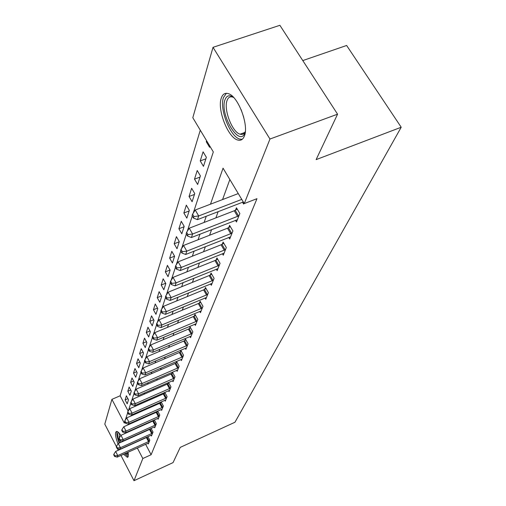 <?xml version="1.0" encoding="UTF-8"?>
<svg xmlns="http://www.w3.org/2000/svg" width="506" height="506" viewBox="0 0 506 506"><rect width="100%" height="100%" fill="white"/><g stroke="black" fill="none" stroke-linecap="round" stroke-linejoin="round"><path stroke-width="0.76" d="M244.417 135.943C243.013 139.561 240.761 140.915 237.668 140.004C228.048 137.683 217.036 109.638 221.255 98.158C222.665 93.977 225.145 92.516 228.687 93.774C238.383 96.766 249.028 125.374 244.417 135.943M128.094 452.206L128.201 456.564L127.442 457.354L123.546 454.268M118.012 443.888C115.918 438.455 115.134 434.603 115.646 432.352L116.469 431.454C117.525 431.333 119.011 432.636 120.915 435.362M302.784 60.575L346.629 45.477L401.207 127.24L234.955 422.244L180.231 447.393L173.052 462.604L134.001 480.7L120.959 455.438M116.386 446.583L104.793 424.129L111.908 399.354L124.305 423.086L124.735 421.783M200.281 130.187L120.137 395.787L111.908 399.354M193.216 213.171L213.317 151.933L192.805 117.715L213.02 47.324L269.964 139.03L244.271 203.583L223.051 168.182L210.483 204.19M269.964 139.03L337.572 114.185L279.888 25.3L213.02 47.324M120.137 395.787L128.189 411.106M127.189 403.832L128.499 399.765L126.392 395.781L125.108 399.873L127.189 403.832M129.941 395.281L131.288 391.068L129.15 387.027L127.816 391.264L129.941 395.281M132.781 386.426L134.185 382.062L131.996 377.95L130.618 382.346L132.781 386.426M135.728 377.242L137.183 372.72L134.957 368.551L133.521 373.105L135.728 377.242M138.789 367.723L140.295 363.03L138.024 358.798L136.538 363.523L138.789 367.723M141.965 357.85L143.527 352.973L141.206 348.672L139.662 353.58L141.965 357.85M145.26 347.59L146.885 342.524L144.514 338.153L142.907 343.251L145.26 347.59M148.682 336.926L150.371 331.658L147.948 327.218L146.285 332.518L148.682 336.926M152.243 325.839L154.001 320.361L151.528 315.845L149.789 321.361L152.243 325.839M155.949 314.302L157.783 308.59L155.247 304.005L153.444 309.748L155.949 314.302M159.807 302.278L161.724 296.333L159.131 291.665L157.246 297.648L159.807 302.278M163.836 289.748L165.829 283.543L163.172 278.793L161.212 285.036L163.836 289.748M168.036 276.674L170.117 270.191L167.397 265.359L165.348 271.88L168.036 276.674M172.419 263.012L174.595 256.245L171.812 251.324L169.668 258.136L172.419 263.012M177.011 248.737L179.282 241.653L176.423 236.644L174.184 243.772L177.011 248.737M181.806 233.797L184.19 226.372L181.256 221.274L178.909 228.737L181.806 233.797M186.834 218.143L189.339 210.357L186.322 205.164L183.861 212.988L186.834 218.143M192.109 201.723L194.734 193.558L191.635 188.257L189.054 196.473L192.109 201.723M197.65 184.488L200.401 175.898L197.22 170.503L194.506 179.137L197.65 184.488M203.469 166.36L206.372 157.328L203.089 151.825L200.231 160.908L203.469 166.36M206.587 140.706L206.265 141.731L209.598 147.29L209.92 146.272M145.614 444.268L151.117 454.73L256.985 198.675L244.271 203.583M229.857 179.535L222.564 199.573M218.156 211.66L215.891 217.884M211.616 229.629L209.566 235.252M205.404 246.675L203.557 251.741M199.509 262.861L197.846 267.427M193.906 278.256L192.406 282.361M188.567 292.917L187.22 296.598M183.476 306.889L182.274 310.184M178.618 320.222L177.549 323.163M173.975 332.967L173.027 335.573M169.542 345.149L168.7 347.458M165.291 356.812L164.551 358.843M161.218 367.988L160.573 369.76M157.315 378.709L156.759 380.234M153.565 388.994L153.09 390.303M149.966 398.88L149.567 399.974M146.506 408.38L146.177 409.284M143.179 417.526L142.913 418.253M139.972 426.33L139.77 426.887M147.929 443.218L148.309 443.945L149.808 440.163L147.954 436.646M151.882 434.945L151.066 435.242L151.465 435.995L153.021 432.08L151.085 428.437M150.529 428.683L150.402 429.012M155.171 426.672L154.343 426.975L154.735 427.766L156.348 423.705L154.33 419.917M153.862 420.125L153.672 420.606M157.695 418.418L158.125 419.227L159.801 415.015L157.695 411.081M157.309 411.252L157.062 411.89M161.193 409.525L161.648 410.366L163.381 405.995L161.18 401.903M160.895 402.03L160.579 402.852M164.829 400.297L165.298 401.169L167.1 396.628L164.804 392.371M164.621 392.447L164.229 393.459M168.599 390.702L169.093 391.619L170.971 386.894L168.561 382.46M168.498 382.485L168.024 383.7M172.521 380.733L173.039 381.682L174.994 376.768L172.495 372.201L171.97 373.554M176.607 370.354L177.144 371.341L179.175 366.23L176.626 361.581L176.082 362.992M180.851 359.545L181.42 360.576L183.539 355.25L180.927 350.519L180.357 351.986M185.285 348.273L185.879 349.355L188.087 343.802L185.417 338.988L184.823 340.519M189.902 336.522L190.528 337.647L192.837 331.847L190.098 326.952L189.478 328.546M194.721 324.245L195.386 325.428L197.795 319.368L194.987 314.378L194.336 316.048M199.762 311.411L200.458 312.651L202.976 306.313L200.098 301.234L199.421 302.98M205.031 297.983L205.771 299.286L208.402 292.651L205.449 287.471L204.74 289.299M210.547 283.923L211.331 285.289L214.089 278.332L211.059 273.057L210.313 274.973M216.328 269.179L217.156 270.615L220.059 263.316L216.935 257.94L216.157 259.945M222.393 253.702L223.272 255.214L226.321 247.542L223.114 242.058L222.292 244.17M228.769 237.428L229.705 239.022L232.912 230.957L229.604 225.36L228.744 227.586M235.473 220.306L236.473 221.995L239.844 213.494L236.441 207.783L235.53 210.123M242.532 202.267L243.601 204.044L243.981 203.089M118.277 450.251L117.462 448.67M337.572 114.185L316.117 159.624L401.207 127.24M151.117 454.73L142.825 458.525L134.001 480.7M137.335 448.019L142.825 458.525M206.271 216.245L204.108 222.45M200.015 234.164L198.061 239.768M194.083 251.153L192.318 256.207M188.453 267.288L186.866 271.842M183.096 282.633L181.667 286.725M177.998 297.237L176.714 300.906M173.141 311.158L171.989 314.441M168.504 324.441L167.48 327.369M164.07 337.129L163.166 339.728M159.839 349.26L159.036 351.556M155.785 360.873L155.076 362.891M151.901 371.999L151.281 373.757M148.176 382.669L147.644 384.187M144.602 392.909L144.147 394.206M141.168 402.744L140.788 403.832M137.866 412.2L137.55 413.098M134.691 421.296L134.438 422.017M131.636 430.049L131.44 430.606M125.292 420.094L127.727 412.662M128.296 410.935L130.839 403.187M131.421 401.41L134.077 393.326M134.678 391.499L137.449 383.067M138.062 381.182L140.959 372.365M141.591 370.424L144.621 361.208M145.279 359.209L148.441 349.564M149.118 347.495L152.439 337.388M153.141 335.257L156.62 324.662M157.341 322.455L160.99 311.329M161.743 309.052L165.576 297.357M166.354 294.998L170.389 282.696M171.192 280.254L175.449 267.294M176.278 264.758L180.768 251.09M181.629 248.459L186.366 234.025M187.271 231.286L192.28 216.024M127.91 398.652L125.108 399.873M207.03 141.452L206.265 141.731M205.885 158.84L200.231 160.908M200.022 177.087L194.506 179.137M194.449 194.443L189.054 196.473M189.136 210.977L183.861 212.988M184.076 226.745L178.909 228.737M179.238 241.798L174.184 243.772M174.576 256.2L169.668 258.136M170.016 270.014L165.348 271.88M165.664 283.246L161.212 285.036M161.496 295.921L157.246 297.648M157.499 308.084L153.444 309.748M153.672 319.76L149.789 321.361M149.997 330.975L146.285 332.518M146.468 341.759L142.907 343.251M143.078 352.138L139.662 353.58M139.814 362.132L136.538 363.523M136.671 371.758L133.521 373.105M133.647 381.043L130.618 382.346M130.725 390.006L127.816 391.264M148.53 441.649L146.386 437.576L115.64 451.447L117.771 455.583L149.403 441.194M114.754 455.805L113.907 454.154L113.705 454.767L114.552 456.425L114.754 455.805L117.771 455.583L117.253 457.12L148.713 442.927M146.386 437.576L147.98 436.703M115.64 451.447L113.907 454.154M114.552 456.425L117.253 457.12M151.711 433.617L149.523 429.474L118.252 443.509L120.428 447.709L152.597 433.149M117.36 447.949L116.488 446.267L116.279 446.906L117.145 448.588L117.36 447.949L120.428 447.709L119.89 449.309L151.066 435.242M149.523 429.474L151.161 428.576M118.252 443.509L116.488 446.267M117.145 448.588L119.89 449.309M155.013 425.28L152.774 421.081L120.966 435.28L123.186 439.55L155.911 424.812M120.055 439.796L119.169 438.088L118.954 438.753L119.833 440.46L120.055 439.796L123.186 439.55L122.623 441.207L154.343 426.975M152.774 421.081L154.463 420.157M120.966 435.28L119.169 438.088M119.833 440.46L122.623 441.207M158.429 416.64L156.145 412.371L123.78 426.748L126.045 431.087L159.346 416.166M122.85 431.346L121.952 429.607L121.725 430.296L122.623 432.029L122.85 431.346L126.045 431.087L125.463 432.807L158.58 418.089M156.145 412.371L157.878 411.429M123.78 426.748L121.952 429.607M122.623 432.029L125.463 432.807M161.977 407.678L159.649 403.339L126.702 417.893L129.011 422.295L162.907 407.191M125.76 422.567L124.837 420.802L124.602 421.517L125.52 423.282L125.76 422.567L129.011 422.295L128.41 424.085L162.116 409.19M159.649 403.339L161.433 402.365M126.702 417.893L124.837 420.802M125.52 423.282L128.41 424.085M128.404 454.755L125.437 453.414M119.612 442.902L119.315 442.105C117.297 436.197 117.088 433.035 118.67 432.611M119.916 440.479L120.605 442.453M126.582 452.889L128.347 453.85M117.101 431.523C116.399 433.288 116.943 436.729 118.746 441.852L119.207 443.079M124.843 453.68L128.157 456.671M119.296 433.262L119.226 438.006M245.334 131.44L244.986 132.591C239.888 148.296 219.459 114.672 224.93 99.929C226.593 95.368 229.522 94.578 233.709 97.538M233.639 97.481L232.931 97.165C230.122 96.191 228.143 97.354 226.998 100.656C223.544 109.789 232.33 132.281 240.072 134.179C242.393 134.874 244.139 133.995 245.309 131.528M226.391 93.3L223.462 97.538C219.237 108.942 230.173 136.791 239.749 139.087L242.203 139.321M165.658 398.367L163.28 393.953L129.738 408.684L132.098 413.168L166.607 397.868M128.777 413.446L127.835 411.656L127.588 412.403L128.53 414.193L128.777 413.446L132.098 413.168L131.471 415.021L165.785 399.949M163.28 393.953L165.114 392.953M129.738 408.684L127.835 411.656M128.53 414.193L131.471 415.021M169.491 388.69L167.062 384.206L132.888 399.12L135.304 403.674L170.459 388.184M131.914 403.965L130.953 402.143L130.7 402.921L131.661 404.743L131.914 403.965L135.304 403.674L134.653 405.603L169.599 390.347M167.062 384.206L168.947 383.175M132.888 399.12L130.953 402.143M131.661 404.743L134.653 405.603M173.469 378.627L170.99 374.067L136.171 389.158L138.638 393.794L174.456 378.108M135.178 394.104L134.198 392.251L133.932 393.054L134.912 394.908L135.178 394.104L138.638 393.794L137.961 395.806L173.564 380.36M170.99 374.067L172.932 373.004M136.171 389.158L134.198 392.251M134.912 394.908L137.961 395.806M177.619 368.147L175.076 363.51L139.593 378.792L142.11 383.51L178.624 367.628M138.581 383.833L137.575 381.948L137.297 382.789L138.302 384.668L138.581 383.833L142.11 383.51L141.408 385.604L177.695 369.968M175.076 363.51L177.087 362.416M139.593 378.792L137.575 381.948M138.302 384.668L141.408 385.604M181.932 357.236L179.333 352.518L143.154 367.988L145.734 372.789L182.963 356.705M142.123 373.131L141.092 371.208L140.807 372.087L141.832 374.004L142.123 373.131L145.734 372.789L144.994 374.971L181.996 359.14M179.333 352.518L181.407 351.385M143.154 367.988L141.092 371.208M141.832 374.004L144.994 374.971M186.436 345.857L183.773 341.057L146.873 356.724L149.51 361.607L187.486 345.313M145.817 361.961L144.767 360.006L144.463 360.923L145.519 362.872L145.817 361.961L149.51 361.607L148.739 363.884L186.474 347.862M183.773 341.057L185.917 339.893M146.873 356.724L144.767 360.006M145.519 362.872L148.739 363.884M191.135 333.985L188.409 329.096L150.75 344.953L153.451 349.931L192.204 333.435M149.675 350.304L148.6 348.311L148.283 349.267L149.359 351.259L149.675 350.304L153.451 349.931L152.648 352.309L191.148 336.092M188.409 329.096L190.623 327.894M150.75 344.953L148.6 348.311M149.359 351.259L152.648 352.309M196.043 321.582L193.248 316.604L154.804 332.663L157.575 337.73L197.138 321.019M153.71 338.122L152.603 336.092L152.274 337.091L153.381 339.115L153.71 338.122L157.575 337.73L156.733 340.209L196.031 323.796M193.248 316.604L195.537 315.358M154.804 332.663L152.603 336.092M153.381 339.115L156.733 340.209M201.173 308.616L198.301 303.549L159.042 319.798L161.882 324.966L202.292 308.046M157.929 325.377L156.79 323.315L156.449 324.359L157.581 326.421L157.929 325.377L161.882 324.966L161.009 327.565L201.135 310.943M198.301 303.549L200.68 302.259M159.042 319.798L156.79 323.315M157.581 326.421L161.009 327.565M206.543 295.049L203.595 289.881L163.482 306.332L166.398 311.595L207.681 294.46M162.344 312.031L161.18 309.925L160.819 311.019L161.983 313.125L162.344 312.031L166.398 311.595L165.481 314.321L206.48 297.503M203.595 289.881L206.062 288.546M163.482 306.332L161.18 309.925M161.983 313.125L165.481 314.321M212.166 280.83L209.142 275.568L168.137 292.215L171.136 297.579L213.336 280.235M166.974 298.04L165.778 295.896L165.405 297.041L166.594 299.185L166.974 298.04L171.136 297.579L170.168 300.438L212.071 283.417M209.142 275.568L211.698 274.176M168.137 292.215L165.778 295.896M166.594 299.185L170.168 300.438M218.067 265.922L214.961 260.552L173.02 277.402L176.101 282.873L219.262 265.308M171.831 283.36L170.604 281.172L170.212 282.373L171.439 284.562L171.831 283.36L176.101 282.873L175.089 285.871L217.934 268.654M214.961 260.552L217.618 259.11M173.02 277.402L170.604 281.172M171.439 284.562L175.089 285.871M224.266 250.261L221.065 244.79L178.156 261.836L181.319 267.415L225.486 249.641M176.942 267.933L175.677 265.701L175.259 266.966L176.524 269.198L176.942 267.933L181.319 267.415L180.256 270.571L224.095 253.152M221.065 244.79L223.829 243.291M178.156 261.836L175.677 265.701M176.524 269.198L180.256 270.571M230.774 233.804L227.485 228.219L183.551 245.461L186.809 251.159L232.033 233.165M182.312 251.703L181.015 249.42L180.572 250.755L181.875 253.032L182.312 251.703L186.809 251.159L185.689 254.474L230.565 236.859M227.485 228.219L230.369 226.656M183.551 245.461L181.015 249.42M181.875 253.032L185.689 254.474M237.637 216.473L234.246 210.774L189.244 228.206L192.596 234.025L238.921 215.822M187.973 234.607L186.632 232.279L186.17 233.683L187.505 236.005L187.973 234.607L192.596 234.025L191.413 237.523L237.377 219.712M234.246 210.774L237.251 209.142M189.244 228.206L186.632 232.279M187.505 236.005L191.413 237.523M238.269 193.57L195.24 210.009L198.7 215.954L241.76 199.396M193.943 216.568L192.565 214.19L192.078 215.67L193.45 218.048L193.943 216.568L198.7 215.954L197.454 219.648L243.304 201.97M195.24 210.009L192.565 214.19M193.45 218.048L197.454 219.648M149.175 441.321L147.025 437.247M152.369 433.281L150.174 429.139M155.677 424.945L153.438 420.739M159.105 416.299L156.822 412.029M162.666 407.33L160.339 402.991M243.747 117.297L241.141 109.682M166.366 398.013L163.982 393.598M170.206 388.33L167.777 383.845M174.203 378.26L171.717 373.7M178.359 367.773L175.816 363.137M182.691 356.856L180.092 352.138M187.214 345.471L184.551 340.671M191.926 333.593L189.2 328.704M196.853 321.183L194.051 316.206M201.995 308.211L199.13 303.145M207.384 294.631L204.443 289.47M213.032 280.406L210.009 275.144M218.953 265.492L215.841 260.122M225.17 249.825L221.97 244.354M231.704 233.355L228.415 227.77M238.585 216.011L235.195 210.319M127.442 457.354L127.759 457.215M244.809 132.464L240.072 134.179"/></g></svg>
